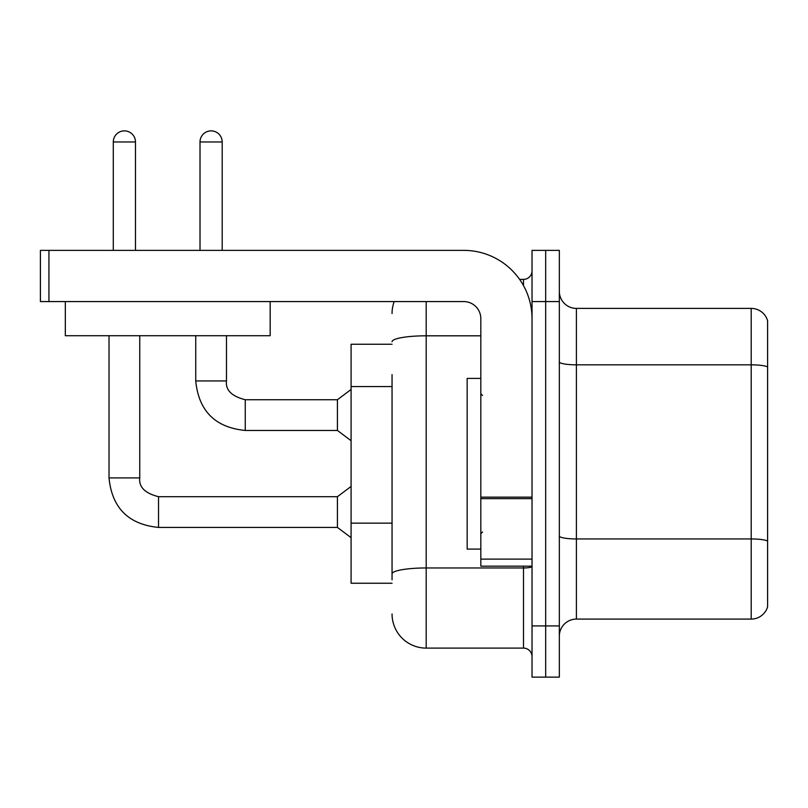 <?xml version="1.0" encoding="UTF-8"?>
<svg xmlns="http://www.w3.org/2000/svg" width="808" height="808" viewBox="0 0 808 808"><rect width="100%" height="100%" fill="white"/><g stroke="black" fill="none" stroke-linecap="round" stroke-linejoin="round"><path stroke-width="1.21" d="M392.052 344.259L351.086 344.259L351.086 583.235L392.052 583.235M559.338 636.159A17.069 17.069 0 0 1 576.407 619.09L751.208 619.09L751.208 308.404L576.407 308.404A17.069 17.069 0 0 1 559.338 291.334A17.069 17.069 0 0 0 576.407 308.404L576.407 619.09M545.683 625.917L545.683 677.124L559.338 677.124L559.338 625.917L545.683 625.917L545.683 677.124L532.028 677.124L532.028 625.917L545.683 625.917L545.683 301.576L545.683 625.917M532.028 625.917L532.028 250.369L545.683 250.369L545.683 301.576L545.683 250.369L559.338 250.369L559.338 625.917M767.6 320.695A17.069 17.069 0 0 0 751.208 308.404A17.069 17.069 0 0 1 767.6 320.695L767.6 606.798A17.069 17.069 0 0 1 751.208 619.09M392.052 579.821L392.052 374.619M426.19 301.576L426.19 648.107L523.493 648.107L523.493 566.166M519.615 279.386L523.493 279.386A8.534 8.534 0 0 0 532.028 270.852M532.028 656.641A8.534 8.534 0 0 0 523.493 648.107M392.052 313.524A34.138 34.138 0 0 1 394.213 301.576M426.19 648.107A34.138 34.138 0 0 1 392.052 613.969M480.821 378.397L467.165 378.397L467.165 549.097L480.821 549.097M532.028 566.166L480.821 566.166L480.821 497.142L532.028 497.142M532.028 318.645A68.286 68.286 0 0 0 463.741 250.369L48.934 250.369L48.934 301.576L463.741 301.576A17.069 17.069 0 0 1 480.821 318.645L480.821 497.142M48.934 301.576L40.4 301.576L40.4 250.369L48.934 250.369M270.165 335.714L65.327 335.714L65.327 301.576L270.165 301.576L270.165 335.714M113.292 250.369L113.292 141.966A11.1 11.1 0 0 1 124.382 130.876A11.1 11.1 0 0 1 135.481 141.966L135.481 250.369M109.019 335.714L109.019 477.912L139.754 477.912C138.713 487.022 144.975 493.284 158.53 496.688L337.421 496.688L337.421 527.422L158.53 527.422L158.53 496.718M139.754 477.912C138.713 487.022 144.975 493.284 158.53 496.688C144.975 493.284 138.713 487.022 139.754 477.912C138.713 487.022 144.975 493.284 158.53 496.688C144.975 493.284 138.713 487.022 139.754 477.912C138.713 487.022 144.975 493.284 158.53 496.688C144.975 493.284 138.713 487.022 139.754 477.912C138.713 487.022 144.975 493.284 158.53 496.688C144.975 493.284 138.713 487.022 139.754 477.912C138.713 487.022 144.975 493.284 158.53 496.688C144.975 493.284 138.713 487.022 139.754 477.912C138.713 487.022 144.975 493.284 158.53 496.688C144.975 493.284 138.713 487.022 139.754 477.912L139.754 335.714M200.01 250.369L200.01 141.966A11.1 11.1 0 0 1 211.1 130.876A11.1 11.1 0 0 1 222.2 141.966L222.2 250.369M195.738 335.714L195.738 380.952C198.707 410.989 215.211 427.493 245.248 430.462C215.211 427.493 198.707 410.989 195.738 380.952C198.707 410.989 215.211 427.493 245.248 430.462C215.211 427.493 198.707 410.989 195.738 380.952C198.707 410.989 215.211 427.493 245.248 430.462C215.211 427.493 198.707 410.989 195.738 380.952C198.707 410.989 215.211 427.493 245.248 430.462C215.211 427.493 198.707 410.989 195.738 380.952C198.707 410.989 215.211 427.493 245.248 430.462C215.211 427.493 198.707 410.989 195.738 380.952C198.707 410.989 215.211 427.493 245.248 430.462C215.211 427.493 198.707 410.989 195.738 380.952L226.472 380.952C225.432 390.062 231.694 396.324 245.248 399.728L337.421 399.728L337.421 430.462L245.248 430.462L245.248 399.758M392.052 386.567L351.086 386.567M392.052 523.14L351.086 523.14M767.6 366.963A17.069 2.959 180 0 0 751.208 364.832L576.407 364.832A17.069 2.959 -0 0 1 559.338 361.863M767.6 541.087A17.069 2.959 180 0 0 751.208 538.946L576.407 538.946A17.069 2.959 0 0 1 559.338 535.987M559.338 301.576L532.028 301.576M532.028 566.489A8.534 1.485 0 0 1 523.493 567.963L426.19 567.963A34.138 5.929 180 0 0 392.052 573.892M392.052 341.744A34.138 5.929 180 0 1 426.19 335.815L480.821 335.815M523.493 285.588L523.493 279.386M532.028 498.627L480.821 498.627M480.821 559.116L532.028 559.116M113.292 141.966L135.481 141.966M226.472 335.714L226.472 380.952C225.432 390.062 231.694 396.324 245.248 399.728C231.694 396.324 225.432 390.062 226.472 380.952C225.432 390.062 231.694 396.324 245.248 399.728C231.694 396.324 225.432 390.062 226.472 380.952C225.432 390.062 231.694 396.324 245.248 399.728C231.694 396.324 225.432 390.062 226.472 380.952C225.432 390.062 231.694 396.324 245.248 399.728C231.694 396.324 225.432 390.062 226.472 380.952C225.432 390.062 231.694 396.324 245.248 399.728C231.694 396.324 225.432 390.062 226.472 380.952L226.442 380.952M200.01 141.966L222.2 141.966M109.019 477.912C111.989 507.949 128.492 524.453 158.53 527.422C128.492 524.453 111.989 507.949 109.019 477.912C111.989 507.949 128.492 524.453 158.53 527.422C128.492 524.453 111.989 507.949 109.019 477.912C111.989 507.949 128.492 524.453 158.53 527.422C128.492 524.453 111.989 507.949 109.019 477.912C111.989 507.949 128.492 524.453 158.53 527.422C128.492 524.453 111.989 507.949 109.019 477.912C111.989 507.949 128.492 524.453 158.53 527.422C128.492 524.453 111.989 507.949 109.019 477.912C111.989 507.949 128.492 524.453 158.53 527.422C128.492 524.453 111.989 507.949 109.019 477.912C111.989 507.949 128.492 524.453 158.53 527.422M482.528 395.466L480.821 393.759M482.528 532.028L480.821 533.735M337.421 527.422L351.086 537.663M337.421 496.688L351.086 486.446M337.421 430.462L351.086 440.703M226.472 380.952C225.432 390.062 231.694 396.324 245.248 399.728M337.421 399.728L351.086 389.486"/></g></svg>
